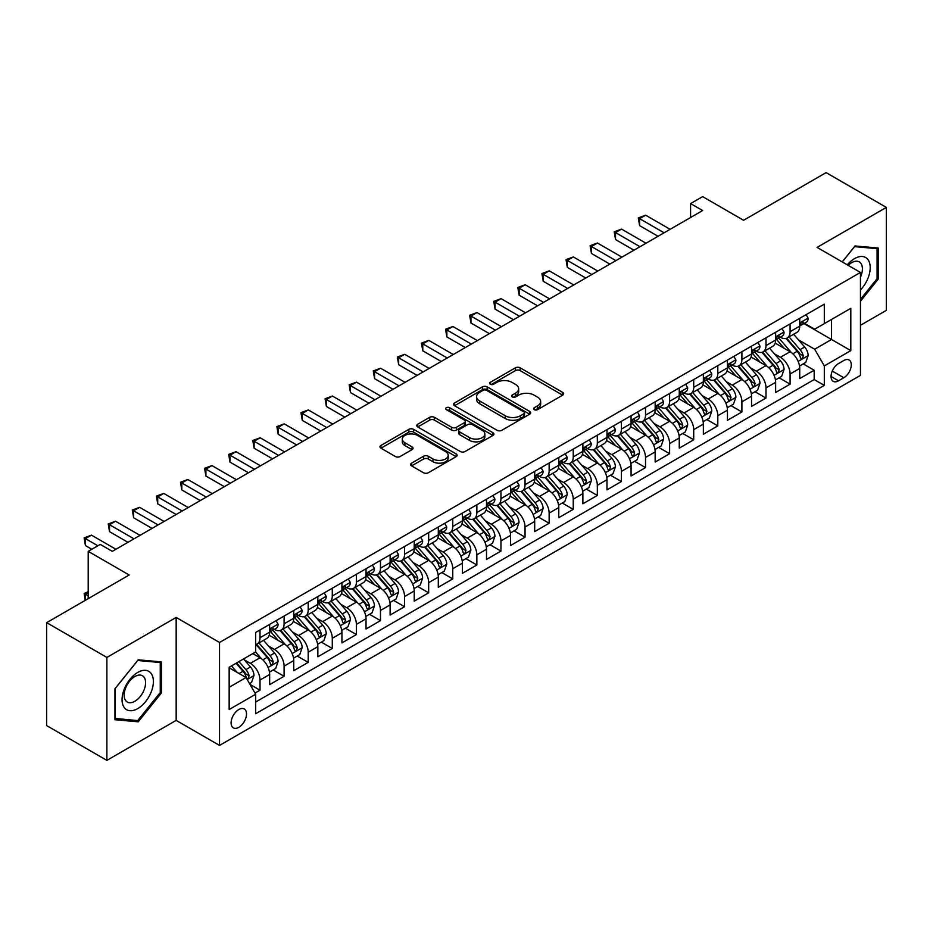 <?xml version="1.0" encoding="UTF-8"?>
<svg xmlns="http://www.w3.org/2000/svg" width="933" height="933" viewBox="0 0 933 933"><rect width="100%" height="100%" fill="white"/><g stroke="black" fill="none" stroke-linecap="round" stroke-linejoin="round"><path stroke-width="1.4" d="M534.271 409.645A2.344 1.353 0 0 0 537.583 409.645L562.716 395.137A3.347 1.936 0 0 0 563.695 393.773A3.347 1.936 0 0 0 562.716 392.408L520.148 367.824A3.347 1.936 0 0 0 515.413 367.824L490.28 382.332A2.344 1.353 0 0 0 489.603 383.288A2.344 1.353 0 0 0 490.28 384.244A2.344 1.353 0 0 0 493.592 384.244L496.846 382.367A10.706 6.181 0 0 1 511.984 382.367L515.529 384.419A10.706 6.181 0 0 1 518.666 388.781A10.706 6.181 0 0 1 515.529 393.155L512.275 395.032A2.344 1.353 0 0 0 511.599 395.989A2.344 1.353 0 0 0 512.275 396.945A2.344 1.353 0 0 0 515.587 396.945L518.841 395.067A10.706 6.181 0 0 1 533.979 395.067L537.525 397.12A10.706 6.181 0 0 1 540.662 401.482A10.706 6.181 0 0 1 537.525 405.855L534.271 407.733A2.344 1.353 0 0 0 533.583 408.689A2.344 1.353 0 0 0 534.271 409.645L534.271 407.733M238.801 727.332A10.904 6.298 120 0 0 245.927 717.722A10.904 6.298 120 0 0 244.259 708.987A10.904 6.298 120 0 0 238.801 709.523A10.904 6.298 120 0 0 231.687 719.133A10.904 6.298 120 0 0 233.355 727.868A10.904 6.298 120 0 0 238.801 727.332M411.581 463.141A3.347 1.936 0 0 0 410.602 464.506A3.347 1.936 0 0 0 411.581 465.87L423.535 472.763A3.347 1.936 0 0 0 428.259 472.763L456.167 456.645A3.347 1.936 0 0 0 457.147 455.281A3.347 1.936 0 0 0 456.167 453.916L413.599 429.343A3.347 1.936 0 0 0 408.864 429.343L380.956 445.449A3.347 1.936 0 0 0 379.976 446.814A3.347 1.936 0 0 0 380.956 448.178L395.382 456.517A3.347 1.936 0 0 0 400.117 456.517L412.059 449.613A3.347 1.936 0 0 0 413.039 448.248A3.347 1.936 0 0 0 412.059 446.884L404.91 442.755A8.945 5.166 0 0 1 402.286 439.105A8.945 5.166 0 0 1 407.803 434.335A8.945 5.166 0 0 1 417.564 435.454L445.589 451.63A8.945 5.166 0 0 1 448.202 455.281A8.945 5.166 0 0 1 442.685 460.051A8.945 5.166 0 0 1 432.935 458.931L428.259 456.237A3.347 1.936 0 0 0 423.535 456.237L411.581 463.141L411.581 465.87M860.448 325.302L886.35 310.351L886.35 207.406L826.113 172.628L743.589 220.281L702.631 196.63L690.583 203.581L702.631 210.543L112.31 551.356L100.263 544.405L88.215 551.356L88.215 598.648M106.887 657.427L106.887 760.372L176.162 720.381L176.162 617.436L106.887 657.427L46.65 622.649L129.174 575.008L88.215 551.356M176.162 617.436L219.535 642.475L860.448 272.436L860.448 375.381L219.535 745.42L219.535 642.475M886.35 207.406L817.075 247.397L860.448 272.436M497.079 430.3A3.347 1.936 0 0 0 501.814 430.3L529.722 414.182A3.347 1.936 0 0 0 530.702 412.818A3.347 1.936 0 0 0 529.722 411.453L487.154 386.88A3.347 1.936 0 0 0 482.419 386.88L454.511 402.986A3.347 1.936 0 0 0 453.531 404.351A3.347 1.936 0 0 0 454.511 405.715L497.079 430.3M447.292 410.147A2.344 1.353 0 0 1 449.659 410.485L492.904 435.443L465.042 451.525A3.347 1.936 0 0 1 460.307 451.525L417.739 426.952L417.739 424.223A3.347 1.936 0 0 0 416.759 425.588A3.347 1.936 0 0 0 417.739 426.952M417.739 424.223L429.681 417.319A3.347 1.936 0 0 1 434.405 417.319L451.677 427.291A3.347 1.936 0 0 0 456.4 427.291L464.331 422.719A3.347 1.936 0 0 0 465.31 421.354A3.347 1.936 0 0 0 464.331 419.99L446.347 409.61A2.344 1.353 0 0 1 445.671 408.654A2.344 1.353 0 0 1 447.117 407.406A2.344 1.353 0 0 1 449.659 407.698L492.939 432.69A3.347 1.936 0 0 1 493.919 434.055A3.347 1.936 0 0 1 492.939 435.419L492.939 432.69M106.887 760.372L46.65 725.594L46.65 622.649M255.012 693.079L260.004 690.187L250.009 684.414M244.318 659.853L250.371 663.34A13.633 7.872 60 0 1 260.004 680.029L269.649 674.466L269.649 684.624L284.099 676.273L273.136 669.952M268.412 645.939L274.465 649.426A13.633 7.872 60 0 1 284.099 666.127L293.743 660.552L293.743 670.71L308.193 662.372L297.23 656.039M292.507 632.026L298.56 635.513A13.633 7.872 60 0 1 308.193 652.214L317.838 646.651L317.838 656.797L332.288 648.458L321.325 642.126M316.602 618.112L322.655 621.611A13.633 7.872 60 0 1 332.288 638.3L341.933 632.737L341.933 642.895L356.383 634.545L345.42 628.212M340.697 604.199L346.749 607.698A13.633 7.872 60 0 1 356.383 624.387L366.028 618.824L366.028 628.982L380.477 620.632L369.515 614.299M364.791 590.297L370.844 593.785A13.633 7.872 60 0 1 380.477 610.474L390.122 604.911L390.122 615.069L404.572 606.718L393.609 600.397M388.886 576.384L394.939 579.871A13.633 7.872 60 0 1 404.572 596.572L414.217 591.009L414.217 601.155L428.667 592.817L417.704 586.484M412.981 562.471L419.034 565.958A13.633 7.872 60 0 1 428.667 582.659L438.312 577.095L438.312 587.242L452.762 578.903L441.799 572.57M437.076 548.557L443.128 552.056A13.633 7.872 60 0 1 452.762 568.745L462.406 563.182L462.406 573.34L476.856 564.99L465.894 558.657M461.17 534.644L467.223 538.143A13.633 7.872 60 0 1 476.856 554.832L486.501 549.269L486.501 559.427L500.951 551.076L489.988 544.744M485.265 520.742L491.318 524.229A13.633 7.872 60 0 1 500.951 540.918L510.596 535.355L510.596 545.513L525.046 537.163L514.083 530.842M509.36 506.829L515.413 510.316A13.633 7.872 60 0 1 525.046 527.017L534.691 521.454L534.691 531.6L549.14 523.261L538.178 516.929M533.454 492.916L539.507 496.414A13.633 7.872 60 0 1 549.14 513.103L558.785 507.54L558.785 517.698L573.235 509.348L562.272 503.015M557.549 479.002L563.602 482.501A13.633 7.872 60 0 1 573.235 499.19L582.88 493.627L582.88 503.785L597.33 495.435L586.367 489.102M581.644 465.089L587.697 468.588A13.633 7.872 60 0 1 597.33 485.277L606.975 479.714L606.975 489.872L621.425 481.521L610.462 475.2M605.739 451.187L611.791 454.674A13.633 7.872 60 0 1 621.425 471.375L631.07 465.8L631.07 475.958L645.519 467.608L634.557 461.287M629.833 437.274L635.886 440.761A13.633 7.872 60 0 1 645.519 457.462L655.164 451.899L655.164 462.045L669.614 453.706L658.651 447.374M653.928 423.36L659.981 426.859A13.633 7.872 60 0 1 669.614 443.548L679.259 437.985L679.259 448.143L693.709 439.793L682.746 433.46M678.023 409.447L684.076 412.946A13.633 7.872 60 0 1 693.709 429.635L703.354 424.072L703.354 434.23L717.804 425.88L706.841 419.547M702.117 395.534L708.17 399.032A13.633 7.872 60 0 1 717.804 415.721L727.448 410.158L727.448 420.316L741.898 411.966L730.936 405.645M726.212 381.632L732.265 385.119A13.633 7.872 60 0 1 741.898 401.82L751.543 396.245L751.543 406.403L765.993 398.053L755.03 391.732M750.307 367.719L756.36 371.206A13.633 7.872 60 0 1 765.993 387.906L775.638 382.343L775.638 392.49L790.088 384.151L790.088 373.993A13.633 7.872 -120 0 0 780.455 357.304L774.402 353.805M779.125 377.818L790.088 384.151M269.649 674.466A13.633 7.872 -120 0 0 260.004 657.777L252.785 653.601M293.743 660.552A13.633 7.872 -120 0 0 284.099 643.863L269.205 635.256M317.838 646.651A13.633 7.872 -120 0 0 308.193 629.95L293.3 621.355M341.933 632.737A13.633 7.872 -120 0 0 332.288 616.048L317.395 607.441M366.028 618.824A13.633 7.872 -120 0 0 356.383 602.135L341.49 593.528M390.122 604.911A13.633 7.872 -120 0 0 380.477 588.222L365.584 579.615M414.217 591.009A13.633 7.872 -120 0 0 404.572 574.308L389.679 565.701M438.312 577.095A13.633 7.872 -120 0 0 428.667 560.395L413.774 551.8M462.406 563.182A13.633 7.872 -120 0 0 452.762 546.493L437.869 537.886M486.501 549.269A13.633 7.872 -120 0 0 476.856 532.58L461.963 523.973M510.596 535.355A13.633 7.872 -120 0 0 500.951 518.666L486.058 510.059M534.691 521.454A13.633 7.872 -120 0 0 525.046 504.753L510.153 496.158M558.785 507.54A13.633 7.872 -120 0 0 549.14 490.84L534.247 482.244M582.88 493.627A13.633 7.872 -120 0 0 573.235 476.938L558.342 468.331M606.975 479.714A13.633 7.872 -120 0 0 597.33 463.025L582.437 454.418M631.07 465.8A13.633 7.872 -120 0 0 621.425 449.111L606.532 440.504M655.164 451.899A13.633 7.872 -120 0 0 645.519 435.198L630.626 426.603M679.259 437.985A13.633 7.872 -120 0 0 669.614 421.284L654.721 412.689M703.354 424.072A13.633 7.872 -120 0 0 693.709 407.383L678.816 398.776M727.448 410.158A13.633 7.872 -120 0 0 717.804 393.469L702.911 384.863M751.543 396.245A13.633 7.872 -120 0 0 741.898 379.556L727.005 370.949M775.638 382.343A13.633 7.872 -120 0 0 765.993 365.643L751.1 357.047M843.829 360.5L838.522 363.555A10.566 6.099 120 0 0 831.618 372.873A10.566 6.099 120 0 0 833.239 381.329A10.566 6.099 120 0 0 838.522 380.804L843.829 377.748A10.566 6.099 120 0 0 850.721 368.442A10.566 6.099 120 0 0 849.1 359.975A10.566 6.099 120 0 0 843.829 360.5M229.168 687.271L246.032 677.533L255.677 694.222L255.677 713.698L824.305 385.399L824.305 365.923L814.672 349.234L798.496 339.892M255.677 694.222L229.168 709.523L229.168 667.235L255.677 651.934L255.677 632.457L824.305 304.158L824.305 323.634L850.814 308.333L850.814 350.621L824.305 365.923M274.337 629.32L274.465 629.402A13.633 7.872 60 0 0 281.276 630.067L290.921 624.504A13.633 7.872 -120 0 0 293.743 618.264L293.743 610.474M298.432 615.418L298.56 615.488A13.633 7.872 60 0 0 305.371 616.165L315.016 610.602A13.633 7.872 -120 0 0 317.838 604.362L317.838 596.572M322.526 601.505L322.655 601.575A13.633 7.872 60 0 0 329.466 602.251L339.111 596.688A13.633 7.872 -120 0 0 341.933 590.449L341.933 582.659M346.621 587.592L346.749 587.662A13.633 7.872 60 0 0 353.56 588.338L363.205 582.775A13.633 7.872 -120 0 0 366.028 576.536L366.028 568.745M370.716 573.678L370.844 573.748A13.633 7.872 60 0 0 377.655 574.425L387.3 568.862A13.633 7.872 -120 0 0 390.122 562.622L390.122 554.832M394.811 559.765L394.939 559.847A13.633 7.872 60 0 0 401.75 560.523L411.395 554.948A13.633 7.872 -120 0 0 414.217 548.709L414.217 540.918M418.905 545.863L419.034 545.933A13.633 7.872 60 0 0 425.845 546.61L435.489 541.047A13.633 7.872 -120 0 0 438.312 534.807L438.312 527.017M443 531.95L443.128 532.02A13.633 7.872 60 0 0 449.939 532.696L459.584 527.133A13.633 7.872 -120 0 0 462.406 520.894L462.406 513.103M467.095 518.037L467.223 518.107A13.633 7.872 60 0 0 474.034 518.783L483.679 513.22A13.633 7.872 -120 0 0 486.501 506.981L486.501 499.19M491.19 504.123L491.318 504.193A13.633 7.872 60 0 0 498.129 504.87L507.774 499.307A13.633 7.872 -120 0 0 510.596 493.067L510.596 485.277M515.284 490.21L515.413 490.291A13.633 7.872 60 0 0 522.223 490.968L531.868 485.393A13.633 7.872 -120 0 0 534.691 479.154L534.691 471.363M539.379 476.308L539.507 476.378A13.633 7.872 60 0 0 546.318 477.055L555.963 471.492A13.633 7.872 -120 0 0 558.785 465.252L558.785 457.462M563.474 462.395L563.602 462.465A13.633 7.872 60 0 0 570.413 463.141L580.058 457.578A13.633 7.872 -120 0 0 582.88 451.339L582.88 443.548M587.568 448.481L587.697 448.551A13.633 7.872 60 0 0 594.508 449.228L604.152 443.665A13.633 7.872 -120 0 0 606.975 437.425L606.975 429.635M611.663 434.568L611.791 434.638A13.633 7.872 60 0 0 618.602 435.314L628.247 429.751A13.633 7.872 -120 0 0 631.07 423.512L631.07 415.721M635.758 420.655L635.886 420.736A13.633 7.872 60 0 0 642.697 421.413L652.342 415.838A13.633 7.872 -120 0 0 655.164 409.599L655.164 401.808M659.853 406.753L659.981 406.823A13.633 7.872 60 0 0 666.792 407.499L676.437 401.936A13.633 7.872 -120 0 0 679.259 395.697L679.259 387.906M683.947 392.84L684.076 392.91A13.633 7.872 60 0 0 690.886 393.586L700.531 388.023A13.633 7.872 -120 0 0 703.354 381.784L703.354 373.993M708.042 378.926L708.17 378.996A13.633 7.872 60 0 0 714.981 379.673L724.626 374.11A13.633 7.872 -120 0 0 727.448 367.87L727.448 360.08M732.137 365.013L732.265 365.095A13.633 7.872 60 0 0 739.076 365.759L748.721 360.196A13.633 7.872 -120 0 0 751.543 353.957L751.543 346.166M756.231 351.1L756.36 351.181A13.633 7.872 60 0 0 763.171 351.858L772.816 346.295A13.633 7.872 -120 0 0 775.638 340.044L775.638 332.265M255.677 702.013L814.182 379.556L814.182 370.238L799.733 378.588L799.733 368.43A13.633 7.872 -120 0 0 790.088 351.729L775.195 343.134M780.326 337.198L780.455 337.268A13.633 7.872 -120 0 0 787.265 337.944A13.633 7.872 -120 0 0 790.088 331.705L790.088 323.914M787.265 337.944L796.91 332.381A13.633 7.872 -120 0 0 799.733 326.142L799.733 318.351M260.004 629.95L260.004 637.74A13.633 7.872 60 0 1 257.181 643.98A13.633 7.872 60 0 1 255.677 644.54M257.181 643.98L266.826 638.417A13.633 7.872 -120 0 0 269.649 632.177L269.649 624.387M284.099 616.037L284.099 623.827A13.633 7.872 60 0 1 281.276 630.067M308.193 602.135L308.193 609.925A13.633 7.872 60 0 1 305.371 616.165M332.288 588.222L332.288 596.012A13.633 7.872 60 0 1 329.466 602.251M356.383 574.308L356.383 582.099A13.633 7.872 60 0 1 353.56 588.338M380.477 560.395L380.477 568.185A13.633 7.872 60 0 1 377.655 574.425M404.572 546.493L404.572 554.272A13.633 7.872 60 0 1 401.75 560.523M428.667 532.58L428.667 540.37A13.633 7.872 60 0 1 425.845 546.61M452.762 518.666L452.762 526.457A13.633 7.872 60 0 1 449.939 532.696M476.856 504.753L476.856 512.544A13.633 7.872 60 0 1 474.034 518.783M500.951 490.84L500.951 498.63A13.633 7.872 60 0 1 498.129 504.87M525.046 476.938L525.046 484.728A13.633 7.872 60 0 1 522.223 490.968M549.14 463.025L549.14 470.815A13.633 7.872 60 0 1 546.318 477.055M573.235 449.111L573.235 456.902A13.633 7.872 60 0 1 570.413 463.141M597.33 435.198L597.33 442.988A13.633 7.872 60 0 1 594.508 449.228M621.425 421.284L621.425 429.075A13.633 7.872 60 0 1 618.602 435.314M645.519 407.383L645.519 415.173A13.633 7.872 60 0 1 642.697 421.413M669.614 393.469L669.614 401.26A13.633 7.872 60 0 1 666.792 407.499M693.709 379.556L693.709 387.347A13.633 7.872 60 0 1 690.886 393.586M717.804 365.643L717.804 373.433A13.633 7.872 60 0 1 714.981 379.673M741.898 351.729L741.898 359.52A13.633 7.872 60 0 1 739.076 365.759M765.993 337.828L765.993 345.618A13.633 7.872 60 0 1 763.171 351.858M765.993 387.906L765.993 398.053M741.898 401.82L741.898 411.966M717.804 415.721L717.804 425.88M693.709 429.635L693.709 439.793M669.614 443.548L669.614 453.706M645.519 457.462L645.519 467.608M621.425 471.375L621.425 481.521M597.33 485.277L597.33 495.435M573.235 499.19L573.235 509.348M549.14 513.103L549.14 523.261M525.046 527.017L525.046 537.163M500.951 540.918L500.951 551.076M476.856 554.832L476.856 564.99M452.762 568.745L452.762 578.903M428.667 582.659L428.667 592.817M404.572 596.572L404.572 606.718M380.477 610.474L380.477 620.632M356.383 624.387L356.383 634.545M332.288 638.3L332.288 648.458M308.193 652.214L308.193 662.372M284.099 666.127L284.099 676.273M260.004 680.029L260.004 690.187M246.032 677.533L229.168 667.795M814.672 349.234L831.536 339.495L831.536 319.459L850.814 308.333M803.943 323.564L850.814 350.621M804.421 323.284L814.672 329.197L824.305 323.634M176.162 720.381L219.535 745.42M690.583 203.581L690.583 217.494M803.22 363.905L814.182 370.238M814.182 379.556L824.305 385.399M860.448 301.219L878.28 279.037L878.28 248.038L855.025 245.962L842.207 261.905M114.957 719.74L138.212 721.815L161.456 692.892L161.456 661.894L138.212 659.818L114.957 688.741L114.957 719.74M877.078 278.349L878.28 279.037M160.254 692.193L161.456 692.892M135.752 720.393L138.212 721.815M535.204 409.972L537.525 408.642A10.706 6.181 0 0 0 540.662 404.269L540.662 401.482M518.666 388.781L518.666 391.568A10.706 6.181 0 0 1 515.529 395.942L513.22 397.271M562.669 395.16L520.148 370.611A3.347 1.936 0 0 0 515.413 370.611L491.224 384.583M529.676 414.205L487.154 389.656A3.347 1.936 0 0 0 482.419 389.656L454.558 405.738M523.81 413.774A2.344 1.353 0 0 0 524.498 412.818A2.344 1.353 0 0 0 523.81 411.861L486.443 390.286A2.344 1.353 0 0 0 483.131 390.286L479.702 392.268A10.706 6.181 0 0 0 476.565 396.642A10.706 6.181 0 0 0 479.702 401.003L505.243 415.756A10.706 6.181 0 0 0 520.381 415.756L523.81 413.774L523.81 416.561A2.344 1.353 0 0 0 524.498 415.605L524.498 412.818M476.565 396.642L476.565 399.417A10.706 6.181 0 0 0 479.702 403.791L479.702 401.003M523.81 416.561L520.381 418.532A10.706 6.181 0 0 1 505.243 418.532L479.702 403.791M417.786 426.976L429.681 420.107L429.681 417.319M465.31 421.354L465.31 424.13A3.347 1.936 0 0 1 464.331 425.495L456.4 430.078A3.347 1.936 0 0 1 451.677 430.078L434.405 420.107A3.347 1.936 0 0 0 429.681 420.107M469.591 437.635A8.945 5.166 0 0 0 479.34 438.755A8.945 5.166 0 0 0 484.868 433.985A8.945 5.166 0 0 0 482.244 430.335L472.366 424.632A3.347 1.936 0 0 0 467.643 424.632L459.712 429.203A3.347 1.936 0 0 0 458.733 430.568A3.347 1.936 0 0 0 459.712 431.932L469.591 437.635L469.591 440.423A8.945 5.166 0 0 0 479.34 441.542A8.945 5.166 0 0 0 484.868 436.761L484.868 433.985M458.733 430.568L458.733 433.355A3.347 1.936 0 0 0 459.712 434.72L459.712 431.932M469.591 440.423L459.712 434.72M448.202 455.281L448.202 458.068A8.945 5.166 0 0 1 442.685 462.838A8.945 5.166 0 0 1 432.935 461.718L428.259 459.024A3.347 1.936 0 0 0 423.535 459.024L411.628 465.894M402.286 439.105L402.286 441.88A8.945 5.166 0 0 0 404.91 445.542L404.91 442.755M412.013 449.648L404.91 445.542M456.12 456.68L413.599 432.119A3.347 1.936 0 0 0 408.864 432.119L381.002 448.213M799.523 366.039L805.75 362.447L808.165 355.485A9.027 5.213 -120 0 0 804.643 347.018L793.633 334.271M791.429 352.616L778.845 338.049M784.268 348.371L776.967 339.915A21.634 12.491 -120 0 0 776.303 339.169M786.041 338.434L797.179 351.321A9.027 5.213 60 0 1 800.397 357.549L801.05 358.61L802.275 358.447L803.29 355.881A9.027 5.213 -120 0 0 800.071 349.653L789.061 336.906M786.694 338.224L798.66 352.079A4.595 2.659 60 0 1 799.814 353.875L803.29 355.881M806.112 314.666L808.165 318.211A9.027 5.213 60 0 1 806.287 322.2L801.715 324.847A9.027 5.213 -120 0 0 803.29 322.771L803.091 321.967M664.074 232.795L639.618 218.672L645.648 215.196L670.104 229.32M800.036 325.267L800.071 325.267A9.027 5.213 -120 0 0 801.715 324.847M802.123 322.095L803.29 322.771C802.718 321.407 801.75 321.967 800.397 324.439A9.027 5.213 60 0 1 799.733 325.722M658.057 236.271L639.618 225.634L639.618 218.672L638.3 217.914L645.648 215.196M639.618 225.634L638.3 217.914M860.448 290.023A22.147 12.782 120 0 0 869.918 264.342A22.147 12.782 120 0 0 854.546 258.604A22.147 12.782 120 0 0 847.292 264.844M860.448 277.136A15.161 8.759 120 0 0 859.27 261.905A15.161 8.759 120 0 0 851.689 262.663A15.161 8.759 120 0 0 848.19 265.369M842.254 261.94L854.546 246.65L877.078 248.656L877.078 278.699L860.448 299.376M875.586 247.793L877.078 248.656M151.286 691.75A22.147 12.782 120 0 0 145.56 670.349A22.147 12.782 120 0 0 124.159 689.324A22.147 12.782 120 0 0 129.897 710.713A22.147 12.782 120 0 0 151.286 691.75M144.16 689.72A15.161 8.759 120 0 0 142.457 675.76A15.161 8.759 120 0 0 125.593 688.064A15.161 8.759 120 0 0 127.296 702.024A15.161 8.759 120 0 0 144.16 689.72M115.202 718.562L115.202 688.519L137.722 660.494L160.254 662.512L160.254 692.543L137.722 720.579L114.957 718.422M158.762 661.649L160.254 662.512M775.428 379.953L781.656 376.361L784.07 369.398A9.027 5.213 -120 0 0 780.548 360.919L769.538 348.172M767.334 366.529L754.75 351.963M760.173 362.284L752.873 353.829A21.634 12.491 -120 0 0 752.208 353.082M761.946 352.347L773.084 365.235A9.027 5.213 60 0 1 776.303 371.451L776.956 372.524L778.18 372.349L779.195 369.783A9.027 5.213 -120 0 0 775.976 363.567L764.967 350.82M762.599 352.138L774.565 365.981A4.595 2.659 60 0 1 775.72 367.789L779.195 369.783M751.333 393.866L757.561 390.274L759.975 383.311A9.027 5.213 -120 0 0 756.453 374.833L745.444 362.086M743.239 380.442L730.656 365.876M736.079 376.197L728.778 367.742A21.634 12.491 -120 0 0 728.113 366.984M737.851 366.249L748.989 379.148A9.027 5.213 60 0 1 752.208 385.364L752.861 386.437L754.086 386.262L755.1 383.696A9.027 5.213 -120 0 0 751.881 377.48L740.872 364.733M738.504 366.039L750.47 379.894A4.595 2.659 60 0 1 751.625 381.69L755.1 383.696M727.239 407.779L733.466 404.176L735.88 397.225A9.027 5.213 -120 0 0 732.358 388.746L721.349 375.999M719.145 394.344L706.561 379.778M711.984 390.111L704.683 381.655A21.634 12.491 -120 0 0 704.018 380.897M713.757 380.163L724.894 393.061A9.027 5.213 60 0 1 728.113 399.277L728.766 400.35L729.991 400.175L731.005 397.61A9.027 5.213 -120 0 0 727.787 391.394L716.777 378.646M714.41 379.953L726.375 393.808A4.595 2.659 60 0 1 727.53 395.604L731.005 397.61M703.144 421.681L709.372 418.089L711.786 411.138A9.027 5.213 -120 0 0 708.264 402.659L697.254 389.912M695.05 408.257L682.466 393.691M687.889 404.012L680.589 395.569A21.634 12.491 -120 0 0 679.924 394.811M689.662 394.076L700.8 406.963A9.027 5.213 60 0 1 704.018 413.191L704.672 414.264L705.896 414.089L706.911 411.523A9.027 5.213 -120 0 0 703.692 405.295L692.683 392.548M690.315 393.866L702.281 407.721A4.595 2.659 60 0 1 703.435 409.517L706.911 411.523M782.017 328.568L784.07 332.125A9.027 5.213 60 0 1 782.192 336.113L777.621 338.761A9.027 5.213 -120 0 0 779.195 336.673L778.997 335.88M639.98 246.709L615.523 232.585L621.553 229.11L646.009 243.233M775.941 339.18L775.976 339.18A9.027 5.213 -120 0 0 777.621 338.761M778.029 336.008L779.195 336.673C778.623 335.32 777.655 335.868 776.303 338.352A9.027 5.213 60 0 1 775.638 339.635M633.962 250.184L615.523 239.548L615.523 232.585L614.206 231.827L621.553 229.11M615.523 239.548L614.206 231.827M757.923 342.481L759.975 346.026A9.027 5.213 60 0 1 758.097 350.027L753.526 352.674A9.027 5.213 -120 0 0 755.1 350.586L754.902 349.793M615.885 260.622L591.429 246.499L597.458 243.023L621.914 257.135M751.846 353.094L751.881 353.094A9.027 5.213 -120 0 0 753.526 352.674M753.934 349.91L755.1 350.586C754.529 349.234 753.561 349.782 752.208 352.254A9.027 5.213 60 0 1 751.543 353.549M609.867 264.097L591.429 253.449L591.429 246.499L590.111 245.729L597.458 243.023M591.429 253.449L590.111 245.729M733.828 356.394L735.88 359.94A9.027 5.213 60 0 1 734.003 363.94L729.431 366.576A9.027 5.213 -120 0 0 731.005 364.5L730.807 363.695M591.79 274.524L567.334 260.412L573.363 256.937L597.82 271.048M727.752 367.007L727.787 367.007A9.027 5.213 -120 0 0 729.431 366.576M729.839 363.823L731.005 364.5C730.434 363.135 729.466 363.695 728.113 366.168A9.027 5.213 60 0 1 727.448 367.45M585.772 278.011L567.334 267.363L567.334 260.412L566.016 259.642L573.363 256.937M567.334 267.363L566.016 259.642M709.733 370.308L711.786 373.853A9.027 5.213 60 0 1 709.908 377.842L705.336 380.489A9.027 5.213 -120 0 0 706.911 378.413L706.713 377.608M567.696 288.437L543.239 274.325L549.269 270.838L573.725 284.962M703.657 380.909L703.692 380.909A9.027 5.213 -120 0 0 705.336 380.489M705.745 377.737L706.911 378.413C706.339 377.049 705.371 377.608 704.018 380.081A9.027 5.213 60 0 1 703.354 381.364M561.678 291.912L543.239 281.276L543.239 274.325L541.921 273.556L549.269 270.838M543.239 281.276L541.921 273.556M679.049 435.594L685.277 432.002L687.691 425.04A9.027 5.213 -120 0 0 684.169 416.561L673.16 403.826M670.955 422.171L658.371 407.604M663.795 417.926L656.494 409.47A21.634 12.491 -120 0 0 655.829 408.724M665.567 407.989L676.705 420.876A9.027 5.213 60 0 1 679.924 427.104L680.577 428.165L681.801 428.002L682.816 425.425A9.027 5.213 -120 0 0 679.597 419.209L668.588 406.461M666.22 407.779L678.186 421.634A4.595 2.659 60 0 1 679.341 423.43L682.816 425.425M685.638 384.221L687.691 387.766A9.027 5.213 60 0 1 685.813 391.755L681.242 394.402A9.027 5.213 -120 0 0 682.816 392.326L682.618 391.522M543.601 302.35L519.145 288.227L525.174 284.752L549.63 298.875M679.562 394.822L679.597 394.822A9.027 5.213 -120 0 0 681.242 394.402M681.65 391.65L682.816 392.326C682.245 390.962 681.277 391.522 679.924 393.994A9.027 5.213 60 0 1 679.259 395.277M537.583 305.826L519.145 295.19L519.145 288.227L517.827 287.469L525.174 284.752M519.145 295.19L517.827 287.469M654.954 449.508L661.182 445.916L663.596 438.953A9.027 5.213 -120 0 0 660.074 430.475L649.065 417.727M646.861 436.084L634.277 421.518M639.7 431.839L632.399 423.384A21.634 12.491 -120 0 0 631.734 422.637M641.472 421.903L652.61 434.79A9.027 5.213 60 0 1 655.829 441.006L656.482 442.079L657.707 441.904L658.721 439.338A9.027 5.213 -120 0 0 655.502 433.122L644.493 420.375M642.126 421.693L654.091 435.536A4.595 2.659 60 0 1 655.246 437.344L658.721 439.338M661.544 398.123L663.596 401.68A9.027 5.213 60 0 1 661.719 405.668L657.147 408.316A9.027 5.213 -120 0 0 658.721 406.228L658.523 405.435M519.506 316.264L495.05 302.14L501.079 298.665L525.536 312.788M655.467 408.736L655.502 408.736A9.027 5.213 -120 0 0 657.147 408.316M657.555 405.563L658.721 406.228C658.15 404.875 657.182 405.423 655.829 407.908A9.027 5.213 60 0 1 655.164 409.19M513.488 319.739L495.05 309.103L495.05 302.14L493.732 301.382L501.079 298.665M495.05 309.103L493.732 301.382M630.86 463.421L637.087 459.817L639.502 452.867A9.027 5.213 -120 0 0 635.979 444.388L624.97 431.641M622.766 449.998L610.182 435.419M615.605 445.752L608.304 437.297A21.634 12.491 -120 0 0 607.64 436.539M617.378 435.804L628.515 448.703A9.027 5.213 60 0 1 631.734 454.919L632.387 455.992L633.612 455.817L634.627 453.251A9.027 5.213 -120 0 0 631.408 447.035L620.398 434.288M618.031 435.594L629.997 449.449A4.595 2.659 60 0 1 631.151 451.245L634.627 453.251M637.449 412.036L639.502 415.582A9.027 5.213 60 0 1 637.636 419.582L633.052 422.229A9.027 5.213 -120 0 0 634.627 420.142L634.428 419.337M495.411 330.177L470.955 316.054L476.985 312.578L501.441 326.69M631.373 422.649L631.408 422.649A9.027 5.213 -120 0 0 633.052 422.229M633.46 419.465L634.627 420.142C634.055 418.789 633.087 419.337 631.734 421.809A9.027 5.213 60 0 1 631.07 423.092M489.393 333.652L470.955 323.005L470.955 316.054L469.637 315.284L476.985 312.578M470.955 323.005L469.637 315.284M606.765 477.334L612.993 473.731L615.407 466.78A9.027 5.213 -120 0 0 611.885 458.301L600.875 445.554M598.671 463.899L586.087 449.333M591.51 459.666L584.21 451.21A21.634 12.491 -120 0 0 583.545 450.452M593.283 449.718L604.421 462.616A9.027 5.213 60 0 1 607.64 468.832L608.293 469.905L609.517 469.731L610.532 467.165A9.027 5.213 -120 0 0 607.313 460.937L596.304 448.202M593.936 449.508L605.902 463.363A4.595 2.659 60 0 1 607.056 465.159L610.532 467.165M613.354 425.949L615.407 429.495A9.027 5.213 60 0 1 613.541 433.495L608.957 436.131A9.027 5.213 -120 0 0 610.532 434.055L610.334 433.25M471.317 344.079L446.86 329.967L452.89 326.492L477.346 340.603M607.278 436.562L607.313 436.562A9.027 5.213 -120 0 0 608.957 436.131M609.366 433.379L610.532 434.055C609.96 432.69 608.992 433.25 607.64 435.723A9.027 5.213 60 0 1 606.975 437.006M465.299 347.566L446.86 336.918L446.86 329.967L445.542 329.197L452.89 326.492M446.86 336.918L445.542 329.197M582.67 491.236L588.898 487.644L591.312 480.693A9.027 5.213 -120 0 0 587.79 472.215L576.781 459.468M574.576 477.813L561.993 463.246M567.416 473.567L560.115 465.112A21.634 12.491 -120 0 0 559.45 464.366M569.188 463.631L580.326 476.518A9.027 5.213 60 0 1 583.545 482.746L584.198 483.819L585.423 483.644L586.437 481.078A9.027 5.213 -120 0 0 583.218 474.85L572.209 462.103M569.841 463.421L581.807 477.276A4.595 2.659 60 0 1 582.962 479.072L586.437 481.078M589.259 439.863L591.312 443.408A9.027 5.213 60 0 1 589.446 447.397L584.863 450.044A9.027 5.213 -120 0 0 586.437 447.968L586.239 447.164M447.222 357.992L422.766 343.869L428.795 340.393L453.251 354.517M583.183 450.464L583.218 450.464A9.027 5.213 -120 0 0 584.863 450.044M585.271 447.292L586.437 447.968C585.866 446.604 584.898 447.164 583.545 449.636A9.027 5.213 60 0 1 582.88 450.919M441.204 361.468L422.766 350.831L422.766 343.869L421.448 343.111L428.795 340.393M422.766 350.831L421.448 343.111M558.575 505.15L564.803 501.557L567.217 494.595A9.027 5.213 -120 0 0 563.695 486.116L552.686 473.381M550.482 491.726L537.898 477.16M543.321 487.481L536.02 479.026A21.634 12.491 -120 0 0 535.355 478.279M545.094 477.544L556.231 490.431A9.027 5.213 60 0 1 559.45 496.659L560.103 497.721L561.328 497.557L562.342 494.98A9.027 5.213 -120 0 0 559.124 488.764L548.114 476.017M545.747 477.334L557.712 491.19A4.595 2.659 60 0 1 558.879 492.986L562.342 494.98M565.165 453.776L567.217 457.322A9.027 5.213 60 0 1 565.351 461.31L560.768 463.958A9.027 5.213 -120 0 0 562.342 461.882L562.144 461.077M423.127 371.905L398.671 357.782L404.7 354.307L429.157 368.43M559.089 464.377L559.124 464.377A9.027 5.213 -120 0 0 560.768 463.958M561.176 461.205L562.342 461.882C561.771 460.517 560.803 461.077 559.45 463.549A9.027 5.213 60 0 1 558.785 464.832M417.109 375.381L398.671 364.745L398.671 357.782L397.353 357.024L404.7 354.307M398.671 364.745L397.353 357.024M534.481 519.063L540.708 515.471L543.123 508.508A9.027 5.213 -120 0 0 539.601 500.03L528.591 487.283M526.387 505.639L513.803 491.073M519.226 501.394L511.925 492.939A21.634 12.491 -120 0 0 511.261 492.181M520.999 491.458L532.137 504.345A9.027 5.213 60 0 1 535.355 510.561L536.009 511.634L537.233 511.459L538.248 508.893A9.027 5.213 -120 0 0 535.029 502.677L524.019 489.93M521.652 491.236L533.618 505.091A4.595 2.659 60 0 1 534.784 506.899L538.248 508.893M541.07 467.678L543.123 471.223A9.027 5.213 60 0 1 541.257 475.224L536.673 477.871A9.027 5.213 -120 0 0 538.248 475.783L538.049 474.99M399.032 385.819L374.576 371.696L380.606 368.22L405.062 382.343M534.994 478.291L535.029 478.291A9.027 5.213 -120 0 0 536.673 477.871M537.081 475.119L538.248 475.783C537.676 474.43 536.708 474.979 535.355 477.451A9.027 5.213 60 0 1 534.691 478.746M393.015 389.294L374.576 378.646L374.576 371.696L373.258 370.926L380.606 368.22M374.576 378.646L373.258 370.926M510.386 532.976L516.614 529.373L519.028 522.422A9.027 5.213 -120 0 0 515.506 513.943L504.496 501.196M502.292 519.553L489.708 504.975M495.131 515.308L487.831 506.852A21.634 12.491 -120 0 0 487.166 506.094M496.904 505.359L508.042 518.258A9.027 5.213 60 0 1 511.261 524.474L511.914 525.547L513.138 525.372L514.153 522.807A9.027 5.213 -120 0 0 510.934 516.59L499.925 503.843M497.557 505.15L509.523 519.005A4.595 2.659 60 0 1 510.689 520.801L514.153 522.807M516.975 481.591L519.028 485.137A9.027 5.213 60 0 1 517.162 489.137L512.579 491.773A9.027 5.213 -120 0 0 514.153 489.697L513.955 488.892M374.938 399.732L350.481 385.609L356.511 382.133L380.967 396.245M510.899 492.204L510.934 492.204A9.027 5.213 -120 0 0 512.579 491.773M512.987 489.02L514.153 489.697C513.582 488.332 512.614 488.892 511.261 491.364A9.027 5.213 60 0 1 510.596 492.647M368.92 403.208L350.481 392.56L350.481 385.609L349.164 384.839L356.511 382.133M350.481 392.56L349.164 384.839M486.291 546.878L492.519 543.286L494.933 536.335A9.027 5.213 -120 0 0 491.411 527.856L480.402 515.109M478.197 533.454L465.614 518.888M471.037 529.221L463.736 520.766A21.634 12.491 -120 0 0 463.071 520.008M472.809 519.273L483.947 532.172A9.027 5.213 60 0 1 487.166 538.388L487.819 539.461L489.044 539.286L490.058 536.72A9.027 5.213 -120 0 0 486.839 530.492L475.83 517.757M473.463 519.063L485.428 532.918A4.595 2.659 60 0 1 486.594 534.714L490.058 536.72M492.881 495.505L494.933 499.05A9.027 5.213 60 0 1 493.067 503.05L488.484 505.686A9.027 5.213 -120 0 0 490.058 503.61L489.86 502.805M350.843 413.634L326.387 399.522L332.416 396.035L356.873 410.158M486.804 506.118L486.839 506.118A9.027 5.213 -120 0 0 488.484 505.686M488.892 502.934L490.058 503.61C489.487 502.246 488.519 502.805 487.166 505.278A9.027 5.213 60 0 1 486.501 506.561M344.825 417.121L326.387 406.473L326.387 399.522L325.069 398.753L332.416 396.035M326.387 406.473L325.069 398.753M462.197 560.791L468.424 557.199L470.838 550.248A9.027 5.213 -120 0 0 467.316 541.77L456.307 529.023M454.103 547.368L441.519 532.801M446.942 543.123L439.641 534.667A21.634 12.491 -120 0 0 438.976 533.921M448.715 533.186L459.852 546.073A9.027 5.213 60 0 1 463.071 552.301L463.724 553.374L464.949 553.199L465.964 550.633A9.027 5.213 -120 0 0 462.745 544.405L451.735 531.658M449.368 532.976L461.334 546.831A4.595 2.659 60 0 1 462.5 548.627L465.964 550.633M468.786 509.418L470.838 512.963A9.027 5.213 60 0 1 468.972 516.952L464.389 519.599A9.027 5.213 -120 0 0 465.964 517.523L465.765 516.719M326.748 427.547L302.292 413.424L308.322 409.949L332.778 424.072M462.71 520.019L462.745 520.019A9.027 5.213 -120 0 0 464.389 519.599M464.797 516.847L465.964 517.523C465.392 516.159 464.424 516.719 463.071 519.191A9.027 5.213 60 0 1 462.406 520.474M320.73 431.023L302.292 420.386L302.292 413.424L300.974 412.666L308.322 409.949M302.292 420.386L300.974 412.666M438.102 574.705L444.33 571.113L446.744 564.15A9.027 5.213 -120 0 0 443.222 555.671L432.212 542.924M430.008 561.281L417.424 546.715M422.847 557.036L415.547 548.581A21.634 12.491 -120 0 0 414.882 547.834M424.62 547.1L435.758 559.987A9.027 5.213 60 0 1 438.976 566.214L439.63 567.276L440.854 567.112L441.869 564.535A9.027 5.213 -120 0 0 438.65 558.319L427.641 545.572M425.273 546.89L437.239 560.733A4.595 2.659 60 0 1 438.405 562.541L441.869 564.535M444.691 523.331L446.744 526.877A9.027 5.213 60 0 1 444.878 530.865L440.294 533.513A9.027 5.213 -120 0 0 441.869 531.437L441.671 530.632M302.654 441.461L278.197 427.337L284.227 423.862L308.683 437.985M438.615 533.933L438.65 533.933A9.027 5.213 -120 0 0 440.294 533.513M440.703 530.76L441.869 531.437C441.297 530.072 440.329 530.632 438.976 533.105A9.027 5.213 60 0 1 438.312 534.387M296.636 444.936L278.197 434.3L278.197 427.337L276.879 426.579L284.227 423.862M278.197 434.3L276.879 426.579M414.007 588.618L420.235 585.026L422.649 578.063A9.027 5.213 -120 0 0 419.127 569.585L408.118 556.838M405.913 575.194L393.329 560.628M398.753 570.949L391.452 562.494A21.634 12.491 -120 0 0 390.787 561.736M400.525 561.013L411.663 573.9A9.027 5.213 60 0 1 414.882 580.116L415.535 581.189L416.759 581.014L417.774 578.448A9.027 5.213 -120 0 0 414.555 572.232L403.546 559.485M401.178 560.791L413.144 574.646A4.595 2.659 60 0 1 414.31 576.454L417.774 578.448M420.596 537.233L422.649 540.778A9.027 5.213 60 0 1 420.783 544.779L416.2 547.426A9.027 5.213 -120 0 0 417.774 545.339L417.576 544.545M278.559 455.374L254.103 441.251L260.132 437.775L284.588 451.899M414.52 547.846L414.555 547.846A9.027 5.213 -120 0 0 416.2 547.426M416.608 544.674L417.774 545.339C417.203 543.986 416.235 544.534 414.882 547.006A9.027 5.213 60 0 1 414.217 548.301M272.541 458.849L254.103 448.202L254.103 441.251L252.785 440.481L260.132 437.775M254.103 448.202L252.785 440.481M389.912 602.531L396.14 598.928L398.554 591.977A9.027 5.213 -120 0 0 395.032 583.498L384.023 570.751M381.819 589.096L369.235 574.53M374.658 584.863L367.357 576.407A21.634 12.491 -120 0 0 366.692 575.649M376.431 574.915L387.568 587.813A9.027 5.213 60 0 1 390.787 594.029L391.44 595.102L392.665 594.927L393.679 592.362A9.027 5.213 -120 0 0 390.461 586.146L379.451 573.398M377.084 574.705L389.049 588.56A4.595 2.659 60 0 1 390.216 590.356L393.679 592.362M396.502 551.146L398.554 554.692A9.027 5.213 60 0 1 396.688 558.692L392.105 561.328A9.027 5.213 -120 0 0 393.679 559.252L393.493 558.447M254.464 469.287L230.008 455.164L236.037 451.689L260.494 465.8M390.426 561.759L390.461 561.759A9.027 5.213 -120 0 0 392.105 561.328M392.513 558.575L393.679 559.252C393.108 557.887 392.14 558.447 390.787 560.92A9.027 5.213 60 0 1 390.122 562.202M248.446 472.763L230.008 462.115L230.008 455.164L228.69 454.394L236.037 451.689M230.008 462.115L228.69 454.394M365.818 616.433L372.045 612.841L374.46 605.89A9.027 5.213 -120 0 0 370.937 597.412L359.928 584.664M357.724 603.01L345.14 588.443M350.563 598.776L343.262 590.321A21.634 12.491 -120 0 0 342.598 589.563M352.336 588.828L363.473 601.727A9.027 5.213 60 0 1 366.692 607.943L367.345 609.016L368.57 608.841L369.585 606.275A9.027 5.213 -120 0 0 366.366 600.047L355.356 587.3M352.989 588.618L364.955 602.473A4.595 2.659 60 0 1 366.121 604.269L369.585 606.275M372.407 565.06L374.46 568.605A9.027 5.213 60 0 1 372.594 572.605L368.01 575.241A9.027 5.213 -120 0 0 369.585 573.165L369.398 572.361M230.369 483.189L205.913 469.077L211.943 465.59L236.399 479.714M366.331 575.673L366.366 575.661A9.027 5.213 -120 0 0 368.01 575.241M368.418 572.489L369.585 573.165C369.013 571.801 368.045 572.361 366.692 574.833A9.027 5.213 60 0 1 366.028 576.116M224.352 486.676L205.913 476.028L205.913 469.077L204.595 468.308L211.943 465.59M205.913 476.028L204.595 468.308M341.723 630.346L347.951 626.754L350.365 619.804A9.027 5.213 -120 0 0 346.843 611.325L335.833 598.578M333.629 616.923L321.045 602.356M326.468 612.678L319.168 604.222A21.634 12.491 -120 0 0 318.503 603.476M328.241 602.741L339.379 615.628A9.027 5.213 60 0 1 342.598 621.856L343.251 622.917L344.475 622.754L345.49 620.188A9.027 5.213 -120 0 0 342.271 613.961L331.262 601.214M328.894 602.531L340.86 616.386A4.595 2.659 60 0 1 342.026 618.182L345.49 620.188M348.312 578.973L350.365 582.519A9.027 5.213 60 0 1 348.499 586.507L343.915 589.155A9.027 5.213 -120 0 0 345.49 587.079L345.303 586.274M206.275 497.102L181.818 482.979L187.848 479.504L212.304 493.627M342.236 589.574L342.271 589.574A9.027 5.213 -120 0 0 343.915 589.155M344.324 586.402L345.49 587.079C344.918 585.714 343.95 586.274 342.598 588.746A9.027 5.213 60 0 1 341.933 590.029M200.257 500.578L181.818 489.942L181.818 482.979L180.501 482.221L187.848 479.504M181.818 489.942L180.501 482.221M317.628 644.26L323.856 640.668L326.27 633.705A9.027 5.213 -120 0 0 322.748 625.227L311.739 612.48M309.534 630.836L296.951 616.27M302.374 626.591L295.073 618.136A21.634 12.491 -120 0 0 294.408 617.389M304.146 616.655L315.284 629.542A9.027 5.213 60 0 1 318.503 635.758L319.156 636.831L320.381 636.668L321.395 634.09A9.027 5.213 -120 0 0 318.176 627.874L307.167 615.127M304.799 616.445L316.765 630.288A4.595 2.659 60 0 1 317.931 632.096L321.395 634.09M324.218 592.875L326.27 596.432A9.027 5.213 60 0 1 324.404 600.42L319.821 603.068A9.027 5.213 -120 0 0 321.395 600.98L321.209 600.187M182.18 511.016L157.724 496.892L163.753 493.417L188.209 507.54M318.141 603.488L318.176 603.488A9.027 5.213 -120 0 0 319.821 603.068M320.229 600.316L321.395 600.98C320.824 599.627 319.856 600.187 318.503 602.66A9.027 5.213 60 0 1 317.838 603.943M176.162 514.491L157.724 503.855L157.724 496.892L156.406 496.134L163.753 493.417M157.724 503.855L156.406 496.134M293.533 658.173L299.761 654.581L302.175 647.619A9.027 5.213 -120 0 0 298.653 639.14L287.644 626.393M285.44 644.75L272.856 630.183M278.279 640.505L270.978 632.049A21.634 12.491 -120 0 0 270.313 631.291M280.052 630.556L291.189 643.455A9.027 5.213 60 0 1 294.408 649.671L295.061 650.744L296.286 650.569L297.3 648.003A9.027 5.213 -120 0 0 294.082 641.787L283.072 629.04M280.705 630.346L292.67 644.202A4.595 2.659 60 0 1 293.837 646.009L297.3 648.003M300.123 606.788L302.175 610.334A9.027 5.213 60 0 1 300.309 614.334L295.726 616.981A9.027 5.213 -120 0 0 297.3 614.894L297.114 614.101M158.085 524.929L133.629 510.806L139.658 507.33L164.115 521.442M294.047 617.401L294.082 617.401A9.027 5.213 -120 0 0 295.726 616.981M296.134 614.229L297.3 614.894C296.729 613.541 295.761 614.089 294.408 616.561A9.027 5.213 60 0 1 293.743 617.856M152.067 528.405L133.629 517.757L133.629 510.806L132.311 510.036L139.658 507.33M133.629 517.757L132.311 510.036M269.439 672.087L275.667 668.483L278.081 661.532A9.027 5.213 -120 0 0 274.559 653.053L263.549 640.306M261.345 658.651L255.584 651.98M254.184 654.418L253.251 653.333M255.957 644.47L267.095 657.368A9.027 5.213 60 0 1 270.313 663.585L270.967 664.658L272.191 664.483L273.206 661.917A9.027 5.213 -120 0 0 269.987 655.701L258.977 642.954M256.61 644.26L268.576 658.115A4.595 2.659 60 0 1 269.742 659.911L273.206 661.917M276.028 620.702L278.081 624.247A9.027 5.213 60 0 1 276.215 628.247L271.631 630.883A9.027 5.213 -120 0 0 273.206 628.807L273.019 628.002M133.99 538.831L109.534 524.719L115.564 521.244L140.02 535.355M269.952 631.314L269.987 631.314A9.027 5.213 -120 0 0 271.631 630.883M272.039 628.131L273.206 628.807C272.634 627.442 271.666 628.002 270.313 630.475A9.027 5.213 60 0 1 269.649 631.758M127.973 542.318L109.534 531.67L109.534 524.719L108.216 523.949L115.564 521.244M109.534 531.67L108.216 523.949M249.531 683.586L251.572 682.396L253.986 675.445A9.027 5.213 -120 0 0 250.464 666.967L243.536 658.943M237.064 672.355L231.489 665.894M230.089 668.331L229.168 667.258M236.072 663.246L243 671.27A9.027 5.213 60 0 1 246.219 677.498L246.872 678.571L248.096 678.396L249.111 675.83A9.027 5.213 -120 0 0 245.892 669.602L238.953 661.579M236.62 662.931L244.481 672.028A4.595 2.659 60 0 1 245.647 673.824L249.111 675.83M88.215 592.677L85.439 594.274L88.215 595.872M85.218 600.385L84.122 593.505L88.215 591.662M84.122 593.505L85.439 594.274L85.439 600.257M97.848 545.793L85.439 538.633L91.469 535.145L115.925 549.269M91.831 549.269L85.439 545.583L85.439 538.633L84.122 537.863L91.469 535.145M85.439 545.583L84.122 537.863M250.371 663.34L260.004 657.777M274.465 649.426L284.099 643.863M298.56 635.513L308.193 629.95M322.655 621.611L332.288 616.048M346.749 607.698L356.383 602.135M370.844 593.785L380.477 588.222M394.939 579.871L404.572 574.308M419.034 565.958L428.667 560.395M443.128 552.056L452.762 546.493M467.223 538.143L476.856 532.58M491.318 524.229L500.951 518.666M515.413 510.316L525.046 504.753M539.507 496.414L549.14 490.84M563.602 482.501L573.235 476.938M587.697 468.588L597.33 463.025M611.791 454.674L621.425 449.111M635.886 440.761L645.519 435.198M659.981 426.859L669.614 421.284M684.076 412.946L693.709 407.383M708.17 399.032L717.804 393.469M732.265 385.119L741.898 379.556M756.36 371.206L765.993 365.643M780.455 357.304L790.088 351.729M790.088 331.705L799.733 326.142M260.004 637.74L269.649 632.177M284.099 623.827L293.743 618.264M308.193 609.925L317.838 604.362M332.288 596.012L341.933 590.449M356.383 582.099L366.028 576.536M380.477 568.185L390.122 562.622M404.572 554.272L414.217 548.709M428.667 540.37L438.312 534.807M452.762 526.457L462.406 520.894M476.856 512.544L486.501 506.981M500.951 498.63L510.596 493.067M525.046 484.728L534.691 479.154M549.14 470.815L558.785 465.252M573.235 456.902L582.88 451.339M597.33 442.988L606.975 437.425M621.425 429.075L631.07 423.512M645.519 415.173L655.164 409.599M669.614 401.26L679.259 395.697M693.709 387.347L703.354 381.784M717.804 373.433L727.448 367.87M741.898 359.52L751.543 353.957M765.993 345.618L775.638 340.044M790.088 373.993L799.733 368.43M832.271 371.077L843.829 377.748M831.058 376.5L838.522 380.804M537.525 408.642L537.525 405.855M512.275 396.945L512.275 395.032M515.529 395.942L515.529 393.155M490.28 384.244L490.28 382.332M515.413 370.611L515.413 367.824M520.148 370.611L520.148 367.824M562.716 395.137L562.716 392.408M454.511 405.715L454.511 402.986M482.419 389.656L482.419 386.88M487.154 389.656L487.154 386.88M529.722 414.182L529.722 411.453M505.243 418.532L505.243 415.756M520.381 418.532L520.381 415.756M434.405 420.107L434.405 417.319M451.677 430.078L451.677 427.291M456.4 430.078L456.4 427.291M464.331 425.495L464.331 422.719M449.659 410.485L449.659 407.698M423.535 459.024L423.535 456.237M428.259 459.024L428.259 456.237M432.935 461.718L432.935 458.931M412.059 449.613L412.059 446.884M380.956 448.178L380.956 445.449M408.864 432.119L408.864 429.343M413.599 432.119L413.599 429.343M456.167 456.645L456.167 453.916M798.147 361.409L808.106 355.66M800.071 349.653L804.643 347.018M792.875 353.805L797.179 351.321M808.106 318.106L799.733 322.935M774.052 375.323L784.012 369.573M775.976 363.567L780.548 360.919M768.78 367.719L773.084 365.235M749.957 389.236L759.917 383.486M751.881 377.48L756.453 374.833M744.686 381.632L748.989 379.148M725.862 403.149L735.822 397.4M727.787 391.394L732.358 388.746M720.591 395.545L724.894 393.061M701.768 417.051L711.727 411.313M703.692 405.295L708.264 402.659M696.496 409.459L700.8 406.963M784.012 332.02L775.638 336.848M759.917 345.921L751.543 350.761M735.822 359.835L727.448 364.675M711.727 373.748L703.354 378.588M677.673 430.964L687.633 425.215M679.597 419.209L684.169 416.561M672.401 423.36L676.705 420.876M687.633 387.661L679.259 392.49M653.578 444.878L663.538 439.128M655.502 433.122L660.074 430.475M648.307 437.274L652.61 434.79M663.538 401.575L655.164 406.403M629.483 458.791L639.443 453.041M631.408 447.035L635.979 444.388M624.212 451.187L628.515 448.703M639.443 415.477L631.07 420.316M605.389 472.693L615.348 466.955M607.313 460.937L611.885 458.301M600.117 465.101L604.421 462.616M615.348 429.39L606.975 434.23M581.294 486.606L591.254 480.868M583.218 474.85L587.79 472.215M576.023 479.014L580.326 476.518M591.254 443.303L582.88 448.132M557.199 500.52L567.159 494.77M559.124 488.764L563.695 486.116M551.928 492.916L556.231 490.431M567.159 457.217L558.785 462.045M533.105 514.433L543.064 508.683M535.029 502.677L539.601 500.03M527.833 506.829L532.137 504.345M543.064 471.13L534.691 475.958M509.01 528.346L518.97 522.597M510.934 516.59L515.506 513.943M503.738 520.742L508.042 518.258M518.97 485.032L510.596 489.872M484.915 542.248L494.875 536.51M486.839 530.492L491.411 527.856M479.644 534.656L483.947 532.172M494.875 498.945L486.501 503.785M460.82 556.161L470.78 550.423M462.745 544.405L467.316 541.77M455.549 548.569L459.852 546.073M470.78 512.858L462.406 517.687M436.726 570.075L446.685 564.325M438.65 558.319L443.222 555.671M431.454 562.471L435.758 559.987M446.685 526.772L438.312 531.6M412.631 583.988L422.591 578.238M414.555 572.232L419.127 569.585M407.359 576.384L411.663 573.9M422.591 540.685L414.217 545.513M388.536 597.901L398.496 592.152M390.461 586.146L395.032 583.498M383.265 590.297L387.568 587.813M398.496 554.587L390.122 559.427M364.441 611.803L374.401 606.065M366.366 600.047L370.937 597.412M359.17 604.211L363.473 601.727M374.401 568.5L366.028 573.34M340.347 625.716L350.307 619.979M342.271 613.961L346.843 611.325M335.075 618.124L339.379 615.628M350.307 582.414L341.933 587.242M316.252 639.63L326.212 633.88M318.176 627.874L322.748 625.227M310.981 632.026L315.284 629.542M326.212 596.327L317.838 601.155M292.157 653.543L302.117 647.794M294.082 641.787L298.653 639.14M286.886 645.939L291.189 643.455M302.117 610.24L293.743 615.069M268.063 667.457L278.022 661.707M269.987 655.701L274.559 653.053M262.791 659.853L267.095 657.368M278.022 624.142L269.649 628.982M247.175 679.516L253.928 675.62M245.892 669.602L250.464 666.967M239.105 673.521L243 671.27"/></g></svg>
